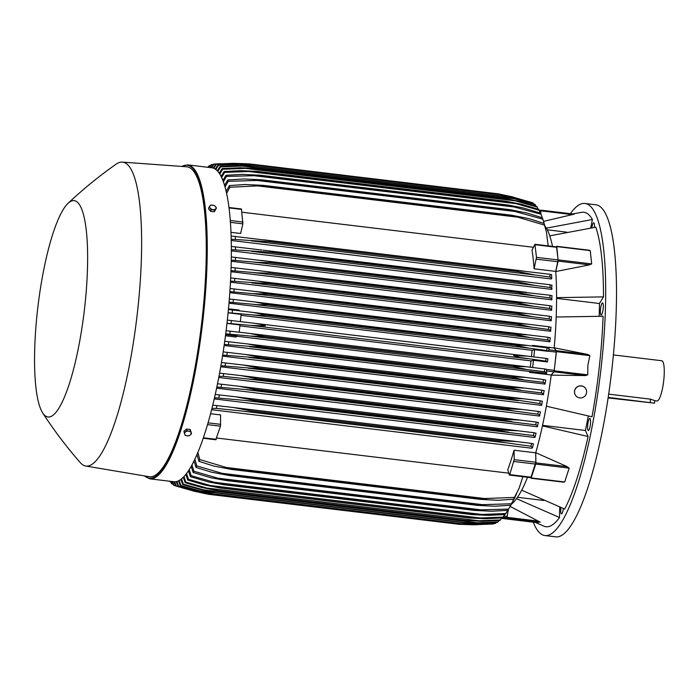 <?xml version="1.0" encoding="UTF-8"?>
<svg xmlns="http://www.w3.org/2000/svg" width="699" height="699" viewBox="0 0 699 699"><rect width="100%" height="100%" fill="white"/><g stroke="black" fill="none" stroke-linecap="round" stroke-linejoin="round"><path stroke-width="1.05" d="M590.052 426.696A6.081 1.302 -83.1 0 0 589.807 418.465A6.081 1.302 -83.1 0 0 588.121 422.301A6.081 1.302 -83.1 0 0 588.357 430.54A6.081 1.302 -83.1 0 0 590.052 426.696M594.421 227.393A6.081 1.302 -83.1 0 0 594.106 223.252A6.081 1.302 -83.1 0 0 593.713 222.841A6.081 1.302 -83.1 0 0 591.826 227.778M533.267 522.188A167.244 35.71 -83.1 0 0 544.975 535.565A167.244 35.71 -83.1 0 0 546.609 535.583A167.244 35.71 -83.1 0 0 600.852 369.989A167.244 35.71 -83.1 0 0 584.923 203.461A167.244 35.71 -83.1 0 0 583.281 203.444A167.244 35.71 -83.1 0 0 570.375 213.684M535.408 522.441L543.979 526.198A158.376 33.823 -83.1 0 0 559.497 517.513L559.707 507.081M590.716 227.953L592.403 219.495A158.376 33.823 -83.1 0 0 581.743 212.321L572.516 213.938M599.2 316.245L599.454 303.506L603.482 296.883A158.376 33.823 -83.1 0 0 595.775 227.192L549.755 235.86A143.426 30.625 96.9 0 1 552.525 246.406M554.045 371.816L556.439 351.632L554.211 347.796A143.426 30.625 96.9 0 1 554.193 347.988L556.186 350.697L556.273 352.13L554.255 370.348L553.853 371.833L551.223 374.961A143.426 30.625 96.9 0 1 551.196 375.153A143.426 30.625 96.9 0 1 546.356 406.189L591.992 416.814A158.376 33.823 -83.1 0 0 599.358 366.372A158.376 33.823 -83.1 0 0 603.097 316.254L556.203 317.014A143.426 30.625 96.9 0 1 554.211 347.796L587.676 354.437L589.877 355.66L587.868 365.14L587.754 374.847L585.343 375.573L551.196 375.153L554.045 371.816L585.343 375.573M527.518 477.268A143.426 30.625 96.9 0 1 521.672 490.2L564.661 509.038A158.376 33.823 -83.1 0 0 588.069 436.508L585.43 430.497L588.322 416.019M603.316 306.529A6.081 1.302 -83.1 0 0 602.564 302.912A6.081 1.302 -83.1 0 0 600.362 311.37A6.081 1.302 -83.1 0 0 601.114 314.987A6.081 1.302 -83.1 0 0 603.316 306.529M560.913 507.561A6.081 1.302 -83.1 0 0 561.463 513.879A6.081 1.302 -83.1 0 0 562.075 513.372A6.081 1.302 -83.1 0 0 563.403 508.549M544.975 535.565L555.792 536.867A167.244 35.71 -83.1 0 0 557.426 536.884A167.244 35.71 -83.1 0 0 611.669 371.283A167.244 35.71 -83.1 0 0 595.74 204.763L584.923 203.461M654.78 400.737L656.911 400.99A20.271 4.325 -83.1 0 0 663.735 380.466A20.271 4.325 -83.1 0 0 661.752 360.736L613.381 354.917M608.689 394.131L650.542 399.164L654.788 400.632L654.509 403.174L608.209 397.408M608.13 397.914L654.509 403.174M544.862 225.908A143.426 30.625 96.9 0 1 546.373 228.162L592.403 219.495M566.819 232.164L547.282 229.814M534.91 244.292L536.483 257.337L534.097 268.792A143.426 30.625 -83.1 0 0 532.026 250.102L534.91 244.292L556.544 246.887L558.108 259.932L555.722 271.395A143.426 30.625 96.9 0 1 555.731 271.544L558.169 261.103L589.458 264.869L555.731 271.544A143.426 30.625 96.9 0 1 556.587 297.652L603.482 296.883M599.454 303.506L556.587 298.351M585.43 430.497L542.555 425.333M588.069 436.508L542.433 425.883A143.426 30.625 96.9 0 1 535.74 452.681L567.186 466.644L535.897 462.887L535.722 464.101L569.161 468.12L564.696 481.969L562.258 481.891M543.953 500.493L517.478 497.304M559.497 517.513L516.509 498.675A143.426 30.625 96.9 0 1 511.45 504.206M572.21 214.619L543.595 221.373M540.921 210.853L540.799 210.128L574.246 214.147L572.21 214.61L540.921 210.853L540.781 213.536M574.246 214.147L539.235 210.268A162.177 34.627 -83.1 0 0 538.737 209.359L521.83 204.353L506.303 201.286L258.053 171.421A166.484 35.553 96.9 0 1 258.193 171.674L248.328 171.473L516.299 203.706M540.738 213.431L540.642 210.661L539.331 210.504L540.642 210.661M213.282 164.431L211.753 164.545L209.787 167.524M209.316 167.472L211.142 164.781A162.177 34.627 96.9 0 1 211.753 164.545M211.124 167.69L213.501 164.125A162.177 34.627 96.9 0 1 213.798 164.099A162.177 34.627 96.9 0 1 213.903 164.09A162.177 34.627 96.9 0 1 214.095 164.073L211.71 167.76L187.62 164.859L181.522 166.414M246.511 163.741L233.414 163.339L214.095 164.073M234.235 163.435L233.414 163.339M531.013 202.247L509.37 196.384M511.624 196.664L498.011 193.806A166.484 35.553 -83.1 0 0 497.976 193.798L513.73 197.179M249.761 163.942L498.011 193.806L249.726 163.933A166.484 35.553 96.9 0 1 249.761 163.942L236.402 163.549L216.358 164.3L213.78 168.319M213.195 168.092L215.781 164.178L234.48 163.435L249.726 163.933M215.781 164.178A162.177 34.627 96.9 0 1 216.358 164.3M242.125 164.239L236.402 163.549M546.373 228.162A143.426 30.625 96.9 0 1 549.755 235.86M587.842 250.225L590.236 250.618L591.704 263.916L589.161 264.912M556.352 246.869L556.797 246.59L558.169 261.103M555.722 271.395L534.097 268.792M556.587 297.652A143.426 30.625 96.9 0 1 556.203 317.014M530.506 371.265L529.589 372.357A143.426 30.625 -83.1 0 0 529.702 371.466L546.635 373.205L546.592 369.264M531.458 356.621A143.426 30.625 -83.1 0 0 532.105 350.313L534.621 349.692L548.566 351.37L548.864 349.815L556.186 350.697M532.507 346.049A143.426 30.625 -83.1 0 0 532.568 345.393L554.193 347.988M532.568 345.393L533.11 346.127M548.767 349.954L549.335 347.63M546.81 347.787L549.021 348.285M548.566 351.37L546.819 350.557A162.177 34.627 -83.1 0 0 547.081 347.831L252.863 312.409L266.476 315.1L514.726 344.957L528.095 345.516M546.819 350.557L529.126 348.189L514.709 345.123A166.484 35.553 -83.1 0 0 514.726 344.957M266.476 315.1A166.484 35.553 96.9 0 1 266.459 315.258L256.149 315.205L228.101 312.698M514.709 345.123L266.459 315.258M527.046 345.385L253.894 312.532M228.407 309.561L232.47 309.989A162.177 34.627 96.9 0 1 232.208 312.715M232.47 309.989L252.863 312.409M529.126 348.189L251.212 314.76M534.621 349.692L533.826 356.909M530.244 367.193A143.426 30.625 -83.1 0 0 530.995 360.876L533.451 360.273L547.492 361.96L547.859 358.701M533.451 360.273L532.655 367.491M545.753 358.36L547.981 358.849M547.492 361.96L545.709 361.121A162.177 34.627 -83.1 0 0 545.858 359.758A162.177 34.627 -83.1 0 0 546.006 358.395L251.055 322.886C257.765 323.654 262.536 324.633 265.367 325.821L250.775 325.393L226.992 323.261M545.709 361.121L519.418 357.364L513.616 355.677L527.177 356.097M241.05 315.301L532.105 350.313M240.351 321.61L241.155 314.384L228.092 312.82M526.697 356.036L252.068 322.999M227.341 320.125L231.404 320.553A162.177 34.627 96.9 0 1 231.255 321.916A162.177 34.627 96.9 0 1 231.098 323.279M231.404 320.553L251.055 322.886M527.378 358.674L250.775 325.393M239.888 325.865L530.995 360.876M239.189 332.191L239.984 324.965L226.974 323.401M544.53 368.932L546.758 369.422M250.251 336.062L544.442 371.702A162.177 34.627 -83.1 0 0 544.783 368.967L249.648 333.432L264.126 336.394A166.484 35.553 96.9 0 1 264.108 336.56L250.251 336.062L225.725 333.842M546.234 373.589C547.177 373.074 546.496 372.41 544.18 371.606M525.473 369.168L512.35 366.416A166.484 35.553 -83.1 0 0 512.376 366.259L526.609 366.748M512.376 366.259L264.126 336.394M512.35 366.416L264.108 336.56M526.129 366.695L250.146 333.493M226.118 330.697L249.648 333.432M230.181 331.125A162.177 34.627 96.9 0 1 229.84 333.86M551.223 374.961L529.589 372.357M575.478 395.241A6.081 5.994 -33.5 0 1 579.235 385.988A6.081 5.994 -33.5 0 1 585.605 388.495A6.081 5.994 -33.5 0 1 585.622 388.53M574.587 391.117A6.081 5.994 146.5 0 0 581.865 397.792A6.081 5.994 146.5 0 0 585.648 388.565A6.081 5.994 146.5 0 0 574.587 391.117M546.356 406.189A143.426 30.625 96.9 0 1 542.433 425.883M566.906 466.539L569.161 468.12M530.847 477.67L531.057 478.256L563.612 482.17M535.722 464.101L531.057 478.256M535.897 462.887L535.74 452.681A143.426 30.625 96.9 0 1 535.696 452.83L535.827 462.257L514.193 459.654L509.702 474.621L509.274 474.901L507.789 469.684A143.426 30.625 -83.1 0 0 514.062 450.235L535.696 452.83M530.908 477.504L535.827 462.257M514.062 450.235L514.193 459.654M521.672 490.2A143.426 30.625 96.9 0 1 516.509 498.675M536.028 522.52L502.581 518.492L506.784 518.108L540.222 522.136L536.028 522.52L502.581 518.492L502.45 517.924M510.191 506.46L540.222 522.136M506.784 518.108L508.426 509.388M508.365 509.484L507.186 516.447L503.796 516.037M502.721 517.95L506.74 517.592L507.186 516.447M503.07 517.111L480.362 517.994L210.329 485.508L220.963 487.919L469.204 517.784A166.484 35.553 -83.1 0 1 469.055 517.959L485.386 518.71L502.389 517.915A162.177 34.627 -83.1 0 0 503.07 517.111L504.739 514.56M495.512 523.333L475.425 524.093L200.255 490.986L213.335 493.878L461.585 523.743A166.484 35.553 -83.1 0 1 461.55 523.752L476.246 524.302L494.892 523.568A162.177 34.627 -83.1 0 0 495.512 523.333L496.107 522.494M461.585 523.743L475.486 524.093M461.55 523.752L212.837 493.835L198.333 490.873L180.281 485.726L178.49 480.921M179.162 480.589L180.901 485.49A162.177 34.627 96.9 0 1 180.281 485.726M180.901 485.49L200.255 490.986M169.682 481.235L169.874 481.707A162.177 34.627 96.9 0 1 169.499 481.209M169.874 481.707L170.836 482.022M170.967 481.384L171.919 483.891A162.177 34.627 96.9 0 1 171.386 483.402L170.573 481.34M171.919 483.891L173.186 484.311M172.662 481.585L174.051 485.351A162.177 34.627 96.9 0 1 173.492 485.045L172.146 481.524M174.051 485.351L175.632 485.866M210.539 165.619L209.342 165.707L208.223 167.341M207.883 167.297L208.704 166.126A162.177 34.627 96.9 0 1 209.342 165.707M241.924 212.216L533.381 247.271M230.347 222.343L242.859 223.846L240.622 233.492L230.915 232.321M231.177 240.473L551.284 278.98L551.747 278.385L549.982 277.04A162.177 34.627 -83.1 0 0 549.912 274.288L517.837 270.504A166.484 35.553 -83.1 0 1 517.863 271.605L269.613 241.74L231.151 239.224M231.299 250.845L551.607 289.369L551.93 285.122M231.203 261.251L551.668 299.801L552.018 295.616M230.906 271.701L551.494 310.26L551.878 306.118M230.434 282.169L551.1 320.745L551.528 316.638M229.788 292.671L550.524 331.247L550.995 327.167M228.975 303.191L549.764 341.776L550.288 337.713M228.477 308.809L239.093 310.085L239.643 310.837M547.71 337.241L549.895 337.731M515.679 334.253A166.484 35.553 -83.1 0 1 515.652 334.576L530.672 337.713L547.78 340.002A162.177 34.627 -83.1 0 0 547.999 337.285L255.109 302.012L267.429 304.388L515.679 334.253L528.208 334.865M549.571 341.89C550.515 341.374 549.833 340.71 547.518 339.915M515.652 334.576L267.402 304.712L257.153 304.633L229.062 302.143M527.195 334.742L255.642 302.082M229.316 299.006L233.387 299.434A162.177 34.627 96.9 0 1 233.169 302.16M233.387 299.434L254.585 301.951M530.672 337.713L251.561 304.135M548.435 326.695L550.585 327.184M516.447 324.039L532.009 327.246L548.575 329.474A162.177 34.627 -83.1 0 0 548.759 326.748L528.138 324.231L516.474 323.567A166.484 35.553 -83.1 0 1 516.447 324.039L268.198 294.174L251.806 293.536L229.857 291.614M550.331 331.361C551.293 330.837 550.62 330.173 548.304 329.369M230.067 288.477L528.138 324.231M256.236 291.518L268.233 293.702L516.474 323.567M268.233 293.702A166.484 35.553 96.9 0 1 268.198 294.174M527.107 324.109L257.311 291.649M234.156 288.897A162.177 34.627 96.9 0 1 233.973 291.623M532.009 327.246L251.806 293.536M548.986 316.166L551.092 316.656M517.111 312.899A166.484 35.553 -83.1 0 1 517.077 313.519L533.136 316.787L549.222 318.945A162.177 34.627 -83.1 0 0 549.362 316.228L257.809 281.112L268.862 283.034L517.111 312.899L527.859 313.598M550.908 320.858C551.904 320.325 551.24 319.653 548.916 318.84M517.077 313.519L268.835 283.654L230.487 281.094M268.862 283.034A166.484 35.553 96.9 0 1 268.835 283.654M526.793 313.467L258.901 281.243M230.644 277.949L234.75 278.377A162.177 34.627 96.9 0 1 234.611 281.103M234.75 278.377L257.809 281.112M533.136 316.787L251.955 282.955M549.353 305.646L551.389 306.145M527.282 302.964L259.303 270.731L517.575 302.256A166.484 35.553 -83.1 0 1 517.548 303.017L534.045 306.328L549.694 308.442A162.177 34.627 -83.1 0 0 549.79 305.716M551.293 310.373C552.332 309.832 551.686 309.15 549.344 308.311M526.784 302.912L549.903 305.725M517.575 302.256L527.291 302.973M517.548 303.017L269.307 273.152L256.839 272.828L230.95 270.6M269.333 272.392A166.484 35.553 96.9 0 1 269.307 273.152M526.216 302.842L260.421 270.871M231.054 267.437L235.179 267.874A162.177 34.627 96.9 0 1 235.082 270.6M235.056 267.857L259.818 270.793M534.045 306.328L251.981 272.4M549.519 295.144L551.467 295.633M517.845 292.523L534.735 295.887L549.991 297.957A162.177 34.627 -83.1 0 0 550.034 295.223L517.863 291.64A166.484 35.553 -83.1 0 1 517.845 292.523L269.604 262.667L257.267 262.326L231.22 260.115M551.459 299.915C552.568 299.364 551.939 298.656 549.58 297.8M231.273 256.944L526.434 292.339M260.744 260.377L517.863 291.64M269.622 261.776A166.484 35.553 96.9 0 1 269.604 262.667M525.351 292.208L261.88 260.517M235.423 257.381A162.177 34.627 96.9 0 1 235.38 260.107M534.735 295.887L251.893 261.863M549.475 284.65L551.293 285.148M517.959 281.05A166.484 35.553 -83.1 0 1 517.959 282.055L535.172 285.454L550.096 287.49A162.177 34.627 -83.1 0 0 550.087 284.746L269.709 251.194L525.29 281.723M551.389 289.491C552.586 288.914 551.992 288.189 549.606 287.298M517.959 282.055L269.709 252.19L231.299 249.657M269.709 251.194A166.484 35.553 96.9 0 1 269.709 252.19M524.163 281.583L263.287 250.198M231.282 246.467L235.476 246.904A162.177 34.627 96.9 0 1 235.484 249.639M235.476 246.904L262.116 250.059M535.172 285.454L251.666 251.352M549.632 274.244C552.018 274.637 552.236 274.768 550.288 274.637M549.982 277.04L535.355 275.039L517.863 271.605M231.054 236.009L523.743 271.09M263.462 239.783L517.837 270.504M269.596 240.639A166.484 35.553 96.9 0 1 269.613 241.74M522.599 270.959L264.659 239.923M235.301 236.445A162.177 34.627 96.9 0 1 235.371 239.189M535.355 275.039L251.299 240.867M242.859 223.846L241.443 208.984L228.888 207.472M548.182 245.882L546.443 232.059L544.469 225.087A162.177 34.627 -83.1 0 0 544.049 223.427L546.443 232.059M517.784 217.197L511.799 215.877A166.484 35.553 -83.1 0 0 511.624 215.231L529.117 218.673L544.049 223.427M544.469 225.087L517.784 217.188L257.503 185.882L229.857 187.245L226.555 193.509M511.624 215.231L263.383 185.375A166.484 35.553 96.9 0 1 263.549 186.021L257.503 185.882M511.799 215.877L263.549 186.021M226.092 191.447L229.438 185.585L245.061 184.501L263.383 185.375M229.438 185.585A162.177 34.627 96.9 0 1 229.857 187.245M544.827 225.786L542.835 219.171A162.177 34.627 -83.1 0 0 542.38 217.791L543.866 222.265M542.835 219.171L510.121 210.154A166.484 35.553 -83.1 0 0 509.955 209.665L527.168 213.073L542.38 217.791M509.955 209.665L261.706 179.809A166.484 35.553 96.9 0 1 261.872 180.298L228.224 181.321L224.999 187.166M510.121 210.154L261.872 180.298M224.51 185.471L227.778 179.949L243.663 178.97L261.706 179.809M227.778 179.949A162.177 34.627 96.9 0 1 228.224 181.321M517.548 211.797L254.392 180.141M542.293 217.756L541.078 214.261A162.177 34.627 -83.1 0 0 540.607 213.134L522.931 207.865L508.173 205.052L259.932 175.187A166.484 35.553 96.9 0 1 260.08 175.545L226.476 176.419L223.339 181.897M541.078 214.261L508.33 205.401A166.484 35.553 -83.1 0 0 508.173 205.052M508.33 205.401L260.08 175.545M222.824 180.517L226.004 175.292L242.221 174.392L259.932 175.187M226.004 175.292A162.177 34.627 96.9 0 1 226.476 176.419M517.042 207.332L251.343 175.37M540.24 213.003L539.235 210.259M516.325 203.715L506.443 201.53A166.484 35.553 -83.1 0 0 506.303 201.286M539.348 210.303L515.801 203.592M506.443 201.53L258.193 171.674M221.041 176.471L224.126 171.517L240.736 170.678L258.053 171.421M248.835 171.482L224.501 172.426M224.126 171.517A162.177 34.627 96.9 0 1 224.624 172.417L221.574 177.581M538.081 209.141L537.295 207.096A162.177 34.627 -83.1 0 0 536.78 206.406L520.397 201.583L504.337 198.324L256.096 168.459A166.484 35.553 96.9 0 1 256.21 168.616L245.34 168.38L222.684 169.254L219.731 174.13M537.295 207.096L515.373 200.866L504.46 198.472A166.484 35.553 -83.1 0 0 504.337 198.324M504.46 198.472L256.21 168.616M219.171 173.265L222.168 168.564L240.709 167.751L256.096 168.459M222.168 168.564A162.177 34.627 96.9 0 1 222.684 169.254M515.373 200.866L245.34 168.38M535.818 206.091L535.268 204.711A162.177 34.627 -83.1 0 0 534.726 204.222L517.854 199.311L502.293 196.104L254.052 166.248A166.484 35.553 96.9 0 1 254.148 166.327L242.361 166.056L220.657 166.869L217.808 171.465M514.281 198.769L502.389 196.192A166.484 35.553 -83.1 0 0 502.293 196.104M535.268 204.711L514.263 198.761L242.361 166.056M502.389 196.192L254.148 166.327M217.24 170.836L220.124 166.371L237.66 165.602L254.052 166.248M220.124 166.371A162.177 34.627 96.9 0 1 220.657 166.869M533.459 203.802L533.154 203.068A162.177 34.627 -83.1 0 0 532.603 202.762L515.189 197.747L500.169 194.602L251.928 164.746A166.484 35.553 96.9 0 1 251.989 164.781L239.381 164.448L218.551 165.226L215.825 169.542M513.022 197.371L500.239 194.637A166.484 35.553 -83.1 0 0 500.169 194.602M533.154 203.068L512.987 197.363L239.381 164.448M500.239 194.637L251.989 164.781M215.24 169.123L217.992 164.92L236.079 164.169L251.928 164.746M217.992 164.92A162.177 34.627 96.9 0 1 218.551 165.226M225.628 334.594L237.031 335.966L236.122 337.058L225.471 335.773M236.812 336.236L529.702 371.466M224.143 345.489L544.958 384.083L545.736 379.994M222.535 356.123L543.315 394.708L544.171 390.592M220.762 366.783L541.489 405.359L542.441 401.209M218.804 377.46L539.453 416.036L540.519 411.833M216.646 388.181L537.199 426.74L538.396 422.467M214.278 398.928L534.691 437.469L535.163 436.971L533.442 435.521A162.177 34.627 -83.1 0 0 534.053 432.725L236.017 396.84L253.379 400.143A166.484 35.553 96.9 0 1 253.152 401.165L214.558 397.714M211.666 409.728L531.895 448.242L532.481 447.666L530.925 446.224A162.177 34.627 -83.1 0 0 531.616 443.402L233.352 407.5M210.626 413.729L220.596 414.926L220.473 426.18L215.808 439.601M508.776 473.162L216.646 438.02M464.049 522.476L477.085 522.765L203.461 489.85L215.799 492.612L464.049 522.476A166.484 35.553 -83.1 0 1 463.97 522.529L479.269 523.149L497.312 522.406A162.177 34.627 -83.1 0 0 497.95 521.987L498.911 520.598M477.067 522.765L497.95 521.987M215.799 492.612A166.484 35.553 96.9 0 1 215.72 492.664L200.159 489.571L182.701 484.556L180.84 479.514M463.97 522.529L215.72 492.664M181.539 478.981L183.339 484.145A162.177 34.627 96.9 0 1 182.701 484.556M183.339 484.145L203.461 489.85M466.583 520.502L478.736 520.738L206.808 488.033L218.341 490.637L466.583 520.502A166.484 35.553 -83.1 0 1 466.469 520.598L482.31 521.288L499.811 520.528A162.177 34.627 -83.1 0 0 500.467 519.925L501.795 517.968M478.71 520.738L500.467 519.925M218.341 490.637A166.484 35.553 96.9 0 1 218.228 490.742L202.116 487.587L185.2 482.686L183.287 477.417M466.469 520.598L218.228 490.742M184.02 476.666L185.855 482.074A162.177 34.627 96.9 0 1 185.2 482.686M185.855 482.074L206.808 488.033M469.204 517.784L480.379 517.994M220.963 487.919A166.484 35.553 96.9 0 1 220.805 488.103L204.204 484.888L187.778 480.073L185.82 474.577M469.055 517.959L220.805 488.103M186.589 473.599L188.459 479.269A162.177 34.627 96.9 0 1 187.778 480.073M188.459 479.269L210.329 485.508M471.912 514.298L482.004 514.481L214.016 482.24L223.663 484.433L471.912 514.298A166.484 35.553 -83.1 0 1 471.711 514.578L488.487 515.373L505.045 514.534A162.177 34.627 -83.1 0 0 505.753 513.529L507.771 510.349A162.177 34.627 -83.1 0 0 508.531 509.108L512.21 502.721M481.48 514.473L505.875 513.52M223.663 484.433A166.484 35.553 96.9 0 1 223.47 484.713L208.835 482.048L190.434 476.692L188.45 470.969M471.711 514.578L223.47 484.713M189.254 469.737L191.142 475.687A162.177 34.627 96.9 0 1 190.434 476.692M191.028 475.643L214.514 482.354M510.62 505.718L507.797 510.34L491.624 511.24L474.464 510.392A166.484 35.553 -83.1 0 0 474.7 509.999L508.531 509.108M483.603 510.156L217.905 478.195L226.459 480.134L474.7 509.999M226.459 480.134A166.484 35.553 96.9 0 1 226.223 480.528L210.932 477.758L193.186 472.498L191.185 466.521M474.464 510.392L226.223 480.528M192.024 465.01L193.92 471.257A162.177 34.627 96.9 0 1 193.186 472.498M193.92 471.257L217.905 478.195M515.006 497.365L510.646 505.263A162.177 34.627 -83.1 0 0 511.415 503.778L516.439 494.193M510.646 505.263L494.805 506.233L477.312 505.351A166.484 35.553 -83.1 0 0 477.592 504.818L511.415 503.778M485.176 504.966L222.02 473.31L229.342 474.953L477.592 504.818M229.342 474.953A166.484 35.553 96.9 0 1 229.062 475.486L211.299 472.131L196.035 467.421L194.025 461.148M477.312 505.351L229.062 475.486M194.907 459.33L196.803 465.927A162.177 34.627 96.9 0 1 196.035 467.421M196.803 465.927L222.02 473.31M519.139 488.19L513.608 499.208A162.177 34.627 -83.1 0 0 514.403 497.435L519.139 488.19L522.878 476.709M513.608 499.208L498.029 500.283L480.257 499.357A166.484 35.553 -83.1 0 0 480.58 498.667L514.403 497.435M486.696 498.798L226.406 467.491L232.33 468.811L480.58 498.667M232.33 468.811A166.484 35.553 96.9 0 1 232.016 469.501L213.973 466.111L198.997 461.357L196.987 454.752M480.257 499.357L232.016 469.501M197.913 452.559L199.792 459.593A162.177 34.627 96.9 0 1 198.997 461.357M199.792 459.593L226.406 467.491M531.022 443.315L532.865 443.804M530.925 446.224L498.929 441.812A166.484 35.553 -83.1 0 0 499.191 440.693L516.596 441.567M499.191 440.693L250.95 410.829A166.484 35.553 96.9 0 1 250.679 411.956L216.323 408.382L211.989 408.434M498.929 441.812L250.679 411.956M516.22 441.523L233.693 407.534M212.811 405.132L233.291 407.491L250.95 410.829M217.005 405.56A162.177 34.627 96.9 0 1 216.323 408.382M504.8 442.703L244.51 411.388M533.564 432.646L535.53 433.144M508.68 432.192L501.401 431.03A166.484 35.553 -83.1 0 0 501.62 430.007L518.737 430.846M533.442 435.521L245.506 400.536M501.62 430.007L253.379 400.143M501.401 431.03L253.152 401.165M518.335 430.802L236.437 396.892M215.292 394.446L236.017 396.84M219.451 394.883A162.177 34.627 96.9 0 1 218.831 397.679M536.981 426.853C538.195 426.276 537.618 425.534 535.224 424.643M535.871 421.995L537.924 422.484M246.459 389.719L535.722 424.835A162.177 34.627 -83.1 0 0 536.29 422.056L238.595 386.215L255.598 389.483A166.484 35.553 96.9 0 1 255.423 390.383L216.891 387.019M512.175 421.68L503.664 420.248A166.484 35.553 -83.1 0 0 503.848 419.348L520.606 420.143M503.848 419.348L255.598 389.483M503.664 420.248L255.423 390.383M520.196 420.09L239.032 386.267M217.555 383.786L238.595 386.215M221.679 384.214A162.177 34.627 96.9 0 1 221.12 386.993M539.244 416.15C540.371 415.59 539.75 414.883 537.391 414.018M537.968 411.353L540.091 411.851M537.819 414.175A162.177 34.627 -83.1 0 0 538.326 411.414L241.033 375.616L257.634 378.832A166.484 35.553 96.9 0 1 257.494 379.609L247.359 378.928L515.338 411.169L505.744 409.465A166.484 35.553 -83.1 0 0 505.884 408.697L522.24 409.448M537.924 414.192L514.84 411.099M505.884 408.697L257.634 378.832M505.744 409.465L257.494 379.609M521.821 409.396L241.478 375.678M219.617 373.135L241.033 375.616M247.874 378.989L223.086 376.324M223.715 373.563A162.177 34.627 96.9 0 1 223.208 376.333L219.014 376.342M541.288 405.472C542.345 404.931 541.699 404.24 539.357 403.402M539.873 400.728L542.04 401.226M523.647 398.762L507.745 398.063A166.484 35.553 -83.1 0 1 507.64 398.692L539.724 403.533A162.177 34.627 -83.1 0 0 540.187 400.78L243.348 365.044L259.495 368.198A166.484 35.553 96.9 0 1 259.39 368.836L220.945 365.691M507.745 398.063L259.495 368.198M507.64 398.692L259.39 368.836M523.21 398.71L243.811 365.096M221.496 362.51L243.348 365.044M225.576 362.938A162.177 34.627 96.9 0 1 225.113 365.691M518.221 400.658L248.189 368.172M543.123 394.821C544.128 394.288 543.464 393.616 541.14 392.794M541.594 390.121L543.796 390.61M248.958 357.442L541.454 392.908A162.177 34.627 -83.1 0 0 541.882 390.164L245.55 354.489L261.199 357.582A166.484 35.553 96.9 0 1 261.12 358.063L222.701 355.057M520.877 390.156L509.37 387.928A166.484 35.553 -83.1 0 0 509.44 387.447L524.844 388.085M509.44 387.447L261.199 357.582M509.37 387.928L261.12 358.063M524.39 388.032L246.022 354.542M223.199 351.894L245.55 354.489M227.271 352.322A162.177 34.627 96.9 0 1 226.852 355.066M544.766 384.197C545.736 383.672 545.063 383.008 542.739 382.196M543.149 379.522L545.369 380.011M249.639 346.739L543.027 382.301A162.177 34.627 -83.1 0 0 543.411 379.557L247.647 343.952L262.737 346.984A166.484 35.553 96.9 0 1 262.693 347.307L224.292 344.441M523.28 379.653L510.943 377.172A166.484 35.553 -83.1 0 0 510.986 376.848L525.823 377.416M510.986 376.848L262.737 346.984M510.943 377.172L262.693 347.307M525.36 377.355L248.136 344.013M224.737 341.287L247.647 343.952M228.8 341.715A162.177 34.627 96.9 0 1 228.424 344.45M195.073 491.467L175.676 485.971L174.086 481.76M176.873 481.515L178.542 486.137L197.188 491.458L210.906 494.438M473.791 524.731L493.153 523.988A162.177 34.627 -83.1 0 1 492.847 524.014A162.177 34.627 -83.1 0 1 492.751 524.023L473.24 524.774L459.208 524.311L473.791 524.731L469.387 524.198M205.13 492.411L197.188 491.458M178.542 486.137A162.177 34.627 96.9 0 1 178.245 486.172A162.177 34.627 96.9 0 1 177.939 486.198L176.235 481.655M174.689 481.794L176.253 486.093A162.177 34.627 96.9 0 1 175.676 485.971M459.208 524.311L210.897 494.438M144.291 475.888L149.857 478.841L173.937 481.742A158.123 33.762 -83.1 0 0 227.175 321.61A158.123 33.762 -83.1 0 0 211.71 167.76M42.744 413.013C54.006 430.374 66.519 446.914 80.28 462.616A153.055 32.678 -83.1 0 0 85.732 466.023L149.271 476.727A156.095 33.334 -83.1 0 0 202.16 318.692A156.095 33.334 -83.1 0 0 186.554 166.781L122.29 162.116A153.055 32.678 -83.1 0 0 116.191 164.125C99.092 176.122 83.015 189.219 67.96 203.409A108.965 23.268 -83.1 0 0 37.414 311.064A108.965 23.268 -83.1 0 0 42.744 413.013A108.965 23.268 -83.1 0 0 84.754 306.739A108.965 23.268 -83.1 0 0 67.96 203.409M85.732 466.023A153.055 32.678 -83.1 0 0 137.589 311.064A153.055 32.678 -83.1 0 0 122.29 162.116M190.277 429.474L190.451 431.126L188.634 431.108A3.294 2.377 -6.3 0 1 191.019 432.62A3.294 2.377 -6.3 0 1 191.063 433.852A3.294 2.377 -6.3 0 1 190.259 434.979L191.535 433.703L190.277 429.474L186.581 429.037L183.977 431.169L184.719 434.315A3.294 2.377 -6.3 0 1 184.676 433.083A3.294 2.377 -6.3 0 1 185.488 431.956A3.294 2.377 -6.3 0 1 188.634 431.108L186.764 430.68L184.16 432.821M186.581 429.037L186.764 430.68M187.114 435.827A3.294 2.377 -6.3 0 1 184.719 434.315L185.244 435.398L187.114 435.827L188.931 435.844L190.259 434.979A3.294 2.377 -6.3 0 1 187.114 435.827M191.535 433.703L190.451 431.126M209.071 207.14L208.52 208.852L210.617 211.343L214.305 211.788L216.454 208.031L215.475 206.572A3.294 2.167 -162.1 0 1 216.026 207.76A3.294 2.167 -162.1 0 1 215.72 208.844A3.294 2.167 -162.1 0 1 213.081 209.639A3.294 2.167 -162.1 0 1 210.189 208.18A3.294 2.167 -162.1 0 1 209.639 206.991A3.294 2.167 -162.1 0 1 209.936 205.908A3.294 2.167 -162.1 0 1 212.583 205.113L210.67 205.095L209.071 207.14L211.168 209.63L214.855 210.076L216.454 208.031M214.357 205.541L212.583 205.113A3.294 2.167 -162.1 0 1 215.475 206.572L214.357 205.541M210.617 211.343L211.168 209.63M214.305 211.788L214.855 210.076M176.253 486.093L194.261 491.248L208.678 494.315L460.134 524.372M210.949 494.446L196.637 491.502L177.939 486.198M196.891 491.563L194.261 491.248M650.175 402.458L650.542 399.164M556.439 351.632L589.877 355.66M554.316 370.828L587.754 374.847M556.387 350.68L587.676 354.437M540.816 211.753L539.75 211.622M558.265 259.888L591.704 263.916M556.797 246.59L590.236 250.618M557.959 261.758L536.334 259.154M558.108 259.932L536.483 257.337M556.71 247.306L535.085 244.711M553.853 371.833L546.531 370.951M554.255 370.348L546.574 369.43M556.273 352.13L548.584 351.204M531.257 477.941L564.696 481.969M531.327 477.225L509.702 474.621M535.574 464.084L513.94 461.48M507.081 517.347L538.37 521.113M506.74 517.592L503.035 517.146M228.94 207.883L241.609 209.403M230.207 220.491L243.007 222.029M208.119 422.843L220.727 424.354M207.603 424.634L220.473 426.18M203.461 437.784L216.227 439.322M149.857 478.841A158.123 33.762 -83.1 0 0 203.086 318.709A158.123 33.762 -83.1 0 0 187.62 164.859M144.667 475.949A157.616 33.657 -83.1 0 0 202.483 318.665A157.616 33.657 -83.1 0 0 181.897 166.441M219.888 163.688L213.903 164.09M556.684 246.31L589.432 250.251M531.03 477.688L509.405 475.084M461.628 523.769L213.204 493.878M551.59 274.646L551.747 278.385M464.101 522.546L215.563 492.646M466.67 520.624L218.001 490.715M469.309 517.994L220.526 488.068M472.035 514.613L223.13 484.678M474.839 510.436L225.812 480.484M477.749 505.403L228.599 475.434M480.755 499.418L231.491 469.44M532.481 447.666L533.486 443.786M535.163 436.971L536.063 433.118M203.295 438.264L215.93 439.785M192.924 490.934L206.144 493.844"/></g></svg>
